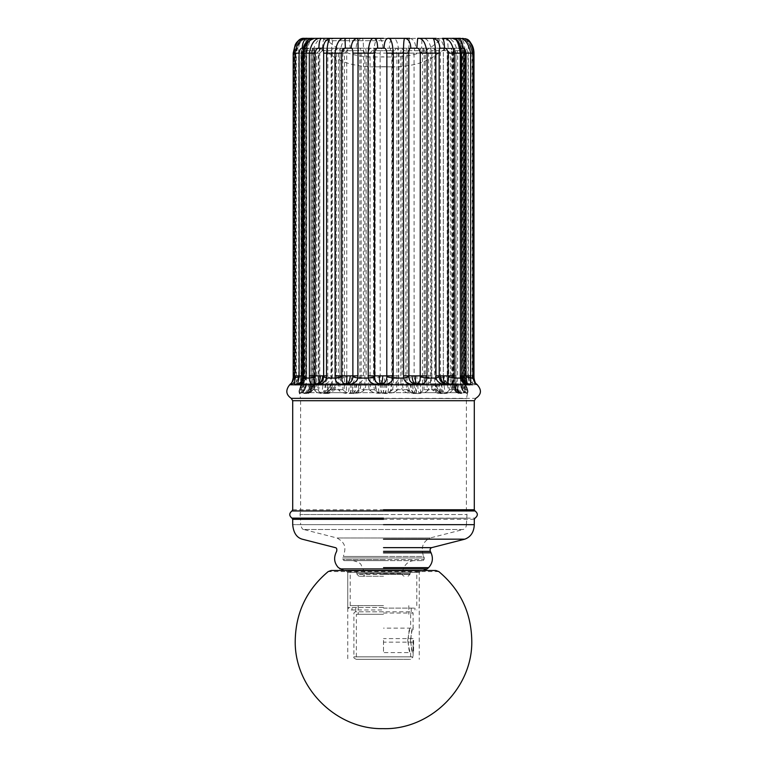 <?xml version="1.0" encoding="UTF-8"?>
<svg xmlns="http://www.w3.org/2000/svg" width="767" height="767" viewBox="0 0 767 767"><rect width="100%" height="100%" fill="white"/><g stroke="black" fill="none" stroke-linecap="round" stroke-linejoin="round"><path stroke-width="0.58" stroke-dasharray="3.83 2.88" d="M418.763 570.495L419.252 570.993L383.5 570.993L416.788 570.993L417.277 570.495L348.237 570.495L418.763 570.495L348.237 570.495L347.748 570.993L347.748 607.502L350.212 609.976L383.5 609.976M349.723 570.495L350.212 570.993L383.5 570.993L347.748 570.993L419.252 570.993L419.252 607.502L416.788 609.976M383.5 605.652L350.212 605.652L383.5 605.652M413.605 640.378L413.605 652.612L413.605 640.378M410.46 640.378C411.38 647.808 412.262 651.883 413.106 652.612C410.259 653.359 410.259 627.396 413.106 628.144C412.262 628.873 411.38 632.948 410.46 640.378M407.728 640.378C408.744 632.948 409.712 628.873 410.642 628.144C407.517 627.396 407.517 653.359 410.642 652.612C409.712 651.883 408.744 647.808 407.728 640.378M383.5 640.378L383.5 652.612L383.5 640.378M413.106 640.378L413.106 651.413L413.106 640.378M413.605 652.612L413.106 652.612L413.106 656.849L353.894 656.849L413.106 656.849L410.642 659.323L356.358 659.323L410.642 659.323M383.5 614.29L356.358 614.29L383.5 614.29M383.5 659.323L356.358 659.323C354.21 658.46 353.395 657.645 353.894 656.849L353.894 613.054L355.131 611.826L411.879 611.826L413.106 613.054L383.5 613.054M383.5 611.826L355.131 611.826M383.5 608.126L414.957 608.126L383.5 608.126M423.183 570.495L343.817 570.495L421.227 570.495L345.773 570.495L421.227 570.495L419.252 572.47L419.252 659.323M345.773 570.495L347.748 572.47L419.252 572.47L347.748 572.47L347.748 659.323M435.857 570.495L331.143 570.495M438.801 571.588L328.19 571.588M369.128 389.694L368.476 383.778L370.077 383.778L370.643 390.94L369.128 389.694L359.8 389.694L358.141 390.959L359.886 383.778L359.886 53.153L358.735 50.689L342.523 50.689L340.049 53.153L340.049 383.778L339.513 390.94L338.362 389.694L338.42 383.778L346.54 383.778L346.243 393.471L342.379 392.656L339.513 390.94M314.47 389.694L315.227 383.778L316.646 383.778L315.093 390.94L314.47 389.694L309.408 389.694L308.296 390.959L311.124 383.778L311.124 53.153L311.881 50.689L314.365 48.216L311.881 50.689L305.582 50.689L303.416 53.153L303.416 383.778L301.076 390.94L302.428 383.778L308.622 383.778C308.392 388.888 306.81 392.119 303.885 393.471L302.236 392.656L299.14 392.656L299.542 393.586L299.581 392.656L308.363 393.413C313.31 390.393 315.381 387.182 314.585 383.778L313.693 383.778L310.923 390.94L313.607 383.778L313.607 53.153C314.249 49.404 315.122 47.755 316.225 48.216L314.278 50.689L313.693 53.153L313.693 383.778M432.204 389.694L430.527 383.778L431.37 383.778L433.719 390.94L432.204 389.694L424.084 389.694L422.838 390.959L422.492 383.778L422.492 53.153L420.095 50.689L403.471 50.689L402.148 53.153L402.148 383.778L403.72 390.94L402.081 389.694L400.825 383.778L406.107 383.778C406.318 388.888 407.756 392.119 410.431 393.471L406.606 392.656L403.72 390.94M306.244 393.548C309.561 392.378 311.354 389.118 311.632 383.778L314.566 383.778C314.259 388.888 312.121 392.119 308.161 393.471L309.705 392.656L312.083 389.694L313.924 383.778L313.924 53.153C314.278 49.759 315.045 48.11 316.225 48.216L307.989 48.216C305.707 48.129 304.259 49.769 303.665 53.153L303.665 383.778L301.968 383.778L299.609 390.94L301.968 383.778L301.968 53.153C302.486 49.759 303.665 48.11 305.534 48.216L304.911 48.216C302.965 48.129 301.728 49.769 301.191 53.153L301.191 383.778L302.428 383.778L302.428 53.153C303.032 49.759 304.461 48.12 306.704 48.216L313.789 48.216C312.485 48.129 311.632 49.769 311.249 53.153L311.249 383.778L315.227 383.778L315.227 53.153C315.812 49.759 317.26 48.11 319.58 48.216L333.29 48.216C332.811 48.129 332.485 49.769 332.303 53.153L332.303 383.778L338.42 383.778L338.42 53.153C338.909 49.759 340.165 48.11 342.178 48.216L360.423 48.216L361.161 53.153L361.161 383.778L368.476 383.778L368.476 53.153C368.793 49.759 369.656 48.11 371.075 48.216L391.074 48.216C392.359 48.12 393.135 49.769 393.413 53.153L393.413 383.778L400.825 383.778L400.825 53.153C400.92 49.759 401.266 48.11 401.85 48.216L420.575 48.216C422.502 48.129 423.691 49.769 424.151 53.153L424.151 383.778L430.527 383.778L430.527 53.153L429.846 48.216L431.773 50.689L431.37 383.778L433.048 383.778C433.326 388.888 435.253 392.119 438.849 393.471L435.944 392.656L433.719 390.94M420.095 50.689L420.575 48.216L444.429 48.216L444.716 50.689L431.773 50.689M344.162 390.949L347.048 392.646L353.645 393.586L360.394 392.656L378.984 392.656L385.954 393.586L393.25 392.656L411.611 392.656L417.89 393.586L424.621 392.656L439.961 392.656L444.601 393.586L449.73 392.656L459.711 392.656L462.002 393.586L464.764 392.656L467.86 392.656L467.458 393.586L467.419 392.656L463.163 392.656L460.756 393.548C457.439 392.378 455.646 389.118 455.368 383.778L452.434 383.778L452.415 50.689L450.45 48.216L452.722 50.689L453.307 53.153L448.705 53.153L448.705 383.778L453.307 383.778L456.077 390.94L454.917 389.694L453.076 383.778L453.076 53.153C452.722 49.759 451.955 48.11 450.775 48.216L444.429 48.216C446.72 48.12 448.139 49.769 448.705 53.153L447.219 53.153L444.716 50.689M448.618 390.959L446.346 392.646L443.441 393.442C442.128 392.052 441.428 388.831 441.322 383.778L448.705 383.778L449.347 389.694L448.618 390.959L447.219 383.778L447.219 53.153M460.756 393.548L457.295 392.656L455.751 390.48L453.393 383.778L453.393 53.153C452.751 49.404 451.878 47.755 450.775 48.216L459.011 48.216L460.018 50.689L452.425 50.689M465.818 53.153L465.818 383.778L463.584 383.778L465.924 390.94L464.572 383.778L464.572 53.153L465.809 53.153L465.809 383.778L468.033 390.959L465.291 383.778L465.291 53.153L465.809 53.153L462.089 48.216C464.035 48.129 465.272 49.769 465.809 53.153C465.895 50.536 464.649 48.896 462.089 48.216L461.466 48.216L464.62 53.153L464.62 383.778L465.061 53.153L463.335 53.153L463.335 383.778L465.032 383.778L467.391 390.94L465.032 383.778L465.032 53.153C464.514 49.759 463.335 48.11 461.466 48.216L459.011 48.216C461.303 48.12 462.741 49.769 463.335 53.153L462.252 53.153L460.018 50.689M461.427 393.442C458.81 392.052 457.41 388.831 457.209 383.778L463.335 383.778L464.591 389.694L464.486 390.959L462.252 383.778L462.252 53.153M306.982 50.689L307.989 48.216L305.534 48.216L302.38 53.153L302.38 383.778L300.06 389.933L302.409 389.694L302.514 390.959L304.748 383.778L304.748 53.153L306.982 50.689L314.575 50.689L316.225 48.216L322.571 48.216L322.284 50.689L335.227 50.689L335.63 53.153L335.63 383.778L333.281 390.94L334.796 389.694L336.473 383.778L333.952 383.778C333.674 388.888 331.747 392.119 328.151 393.471L331.056 392.656L333.281 390.94M465.061 383.778L466.94 389.933L464.591 389.694M461.015 48.216L460.296 48.216L461.418 50.689L463.584 53.153L464.572 53.153C463.977 49.759 462.549 48.11 460.296 48.216L458.465 48.216L460.44 50.689L460.44 383.778C460.833 389.224 463.163 392.493 467.458 393.586L467.4 393.557C463.249 392.407 460.996 389.147 460.641 383.778L461.331 383.778C461.629 388.888 463.632 392.119 467.362 393.471M465.914 389.694L467.592 389.837L465.818 383.778L461.868 383.778C462.137 388.831 464.035 392.052 467.554 393.442L467.496 393.548C463.46 392.378 461.274 389.118 460.929 383.778L460.631 383.778M466.087 383.749C462.405 382.829 460.478 380.202 460.315 375.878L460.305 48.216L453.211 48.216L455.119 50.689L453.211 48.216C454.515 48.129 455.368 49.769 455.751 53.153L455.119 50.689L461.418 50.689M455.751 383.778L450.354 383.778L451.907 390.94L452.53 389.694L451.773 383.778L451.773 53.153C451.188 49.759 449.74 48.11 447.42 48.216L453.211 48.216C454.534 47.822 455.464 49.462 456.001 53.153L456.001 383.778L458.704 390.959L455.876 383.778L455.876 53.153L455.751 383.778L457.602 389.694L459.711 392.656M335.63 53.153L342.849 53.153L342.849 383.778L336.473 383.778L336.473 53.153L337.154 48.216L346.425 48.216C344.498 48.129 343.309 49.769 342.849 53.153L344.508 53.153L346.905 50.689L346.425 48.216L365.15 48.216L363.529 50.689L364.852 53.153L373.587 53.153L373.587 383.778L364.852 383.778L363.28 390.94L364.919 389.694L366.175 383.778L366.175 53.153C366.08 49.759 365.734 48.11 365.15 48.216L375.926 48.216C374.651 48.129 373.865 49.769 373.587 53.153L375.178 53.153L377.105 50.689L375.926 48.216L395.925 48.216L394.861 50.689L396.923 53.153L405.839 53.153L405.839 383.778L396.923 383.778L396.357 390.94L397.872 389.694L398.524 383.778L398.524 53.153C398.207 49.759 397.344 48.11 395.925 48.216L406.577 48.216L405.839 53.153L407.114 53.153L408.265 50.689L406.577 48.216L424.822 48.216L424.477 50.689L426.951 53.153L434.697 53.153L434.697 383.778L426.951 383.778L427.487 390.94L428.638 389.694L428.58 53.153C428.082 49.759 426.835 48.12 424.822 48.216L433.71 48.216C434.189 48.129 434.515 49.769 434.697 53.153L435.445 53.153L435.666 50.689L433.71 48.216L447.42 48.216L447.842 50.689L450.354 53.153L450.354 383.778L444.026 383.778C444.16 388.888 445.071 392.119 446.749 393.471M442.425 393.442C438.753 392.052 436.778 388.831 436.5 383.778L434.697 383.778L436.423 389.694L437.928 390.959L436.797 389.291L435.445 383.778L435.445 53.153M437.094 389.818L439.951 392.656M407.114 383.778L405.839 383.778L407.2 389.694L408.859 390.959L407.114 383.778L407.114 53.153M382.781 393.442C381.113 392.052 380.211 388.831 380.087 383.778L373.587 383.778L374.363 389.694L375.935 390.959L375.178 383.778L375.178 53.153M407.2 389.694L397.872 389.694M393.25 392.656L396.357 390.94M408.859 390.959L411.611 392.656M375.935 390.959L378.984 392.656M374.363 389.694L364.919 389.694M360.394 392.656L363.28 390.94M353.031 383.778L342.849 383.778L342.916 389.694L344.162 390.959L344.508 383.778L344.508 53.153M424.621 392.656L427.487 390.94M313.924 53.153L318.295 53.153L318.295 383.778L317.653 389.694L318.382 390.959L319.781 383.778L319.781 53.153L318.295 53.153C318.871 49.769 320.29 48.129 322.571 48.216L337.154 48.216L335.227 50.689M319.781 53.153L322.284 50.689M449.73 392.656L451.907 390.94M318.382 390.959L320.654 392.656L323.559 393.442L328.151 393.471M309.408 389.694L311.249 383.778L303.665 383.778L302.409 389.694M464.764 392.656L465.924 390.94M468.033 390.959L467.86 392.656M302.514 390.959L303.837 392.656M299.581 392.656L299.609 390.94M304.748 53.153L301.968 53.153C301.968 50.584 303.166 48.944 305.534 48.216L301.191 53.153L301.709 53.153L301.709 383.778L306.071 383.778C305.726 389.118 303.54 392.378 299.504 393.548L299.446 393.442C302.965 392.052 304.863 388.831 305.132 383.778M301.086 389.694L299.513 389.694L298.967 390.959L301.709 383.778L301.191 383.778L299.408 389.837L301.182 383.778L301.709 383.778M467.419 392.656L467.391 390.94M464.486 390.959L463.163 392.656M298.967 390.959L299.14 392.656M302.236 392.656L301.076 390.94M303.416 53.153L301.191 53.153C301.105 50.536 302.351 48.896 304.911 48.216L306.704 48.216L305.582 50.689M342.523 50.689L342.178 48.216L333.29 48.216L331.334 50.689L319.158 50.689L319.58 48.216L313.789 48.216C312.466 47.822 311.536 49.462 310.999 53.153L310.999 383.778L307.289 392.656L306.119 393.442L303.885 393.471M329.906 389.818L329.072 390.959L330.203 389.291L331.555 383.778L332.303 383.778L330.577 389.694L327.039 392.646L322.399 393.586L317.27 392.656L307.289 392.656M317.27 392.656L315.093 390.94M319.158 50.689L316.646 53.153L316.646 383.778L322.974 383.778C322.84 388.888 321.929 392.119 320.251 393.471M340.049 53.153L331.555 53.153L331.334 50.689M422.838 390.949L419.952 392.646L416.328 393.442L410.431 393.471M402.148 53.153L391.822 53.153L389.895 50.689L391.074 48.216L401.85 48.216L403.471 50.689M416.328 393.442L416.644 383.778L424.151 383.778L424.084 389.694M389.895 50.689L372.139 50.689L371.075 48.216L360.423 48.216L358.735 50.689M349.263 383.778L361.161 383.778L359.8 389.694M392.637 389.694L391.065 390.959L391.822 383.778L393.413 383.778L392.637 389.694L402.081 389.694M406.606 392.656L388.016 392.656L381.046 393.586L373.75 392.656L355.389 392.656L351.995 393.442L346.243 393.471M391.065 390.959L388.016 392.656M358.141 390.959L355.389 392.656M373.75 392.656L370.643 390.94M372.139 50.689L370.077 53.153L370.077 383.778L375.734 383.778C375.84 388.888 376.568 392.119 377.91 393.471M306.071 383.778L306.541 383.778C306.167 389.224 303.837 392.493 299.542 393.586L299.6 393.557C303.751 392.407 306.004 389.147 306.359 383.778L302.38 383.778M312.428 50.689L312.428 383.778C312.111 388.831 310.012 392.052 306.119 393.442L305.544 393.548C309.695 392.378 311.948 389.118 312.303 383.778M443.441 393.442L438.849 393.471M458.839 393.471L458.637 393.413C452.108 390.221 453.259 387.575 452.415 383.778C452.741 388.888 454.879 392.119 458.839 393.471M455.876 383.778L454.591 383.778C454.889 388.831 456.988 392.052 460.881 393.442L461.456 393.548C457.305 392.378 455.052 389.118 454.697 383.778L455.406 383.778C455.761 389.224 457.966 392.493 462.002 393.586M383.5 48.216L314.825 48.216L383.5 48.216M383.5 66.7L385.437 66.7L383.5 66.7M387.834 38.35L392.675 38.35C390.643 38.935 389.521 42.223 389.32 48.216L382.992 48.216C381.477 47.976 380.528 49.615 380.135 53.153L380.211 376.856C380.317 380.499 381.698 382.752 384.344 383.615L386.146 383.749L386.069 384.909L383.308 384.833C377.767 383.97 374.603 381.717 373.826 378.073L380.211 376.856M417.67 38.35L432.463 38.35L421.994 38.35L421.629 48.216L415.839 48.216C414.822 47.976 414.228 49.615 414.055 53.153L414.122 376.856C414.477 380.499 416.136 382.752 419.089 383.615L420.661 383.749L421.812 384.909L419.242 384.833C413.461 383.979 410.086 381.717 409.118 378.073L414.122 376.856M442.31 38.35L374.325 38.35M304.662 38.35L305.084 38.35C300.741 38.935 298.353 42.223 297.932 48.216L297.759 48.216C296.752 47.976 296.004 49.625 295.516 53.153L295.525 376.856C294.844 380.499 293.847 382.752 292.534 383.615L292.639 383.615C294.087 382.762 295.161 380.509 295.841 376.856L295.832 53.153C296.321 49.606 297.021 47.966 297.932 48.216L297.759 48.216C298.19 42.271 300.501 38.973 304.662 38.35L305.084 38.35C299.763 37.583 296.081 42.521 294.029 53.153L293.914 53.153C294.806 46.365 294.077 46.94 298.708 41.006C301.68 38.906 303.799 38.014 305.084 38.35L307.538 38.35M312.322 38.35L314.566 38.35C309.772 38.935 307.145 42.223 306.675 48.216L304.087 48.216C302.591 47.976 301.536 49.615 300.923 53.153L300.961 376.856L299.782 383.615L300.702 383.749L296.714 384.833C296.196 383.97 296.081 381.717 296.388 378.073L300.961 376.856M460.315 48.216C459.462 45.713 461.849 41.571 452.415 38.35L445.445 38.35C447.065 38.935 447.966 42.223 448.12 48.216L443.767 48.216L443.326 53.153L443.326 375.878L444.965 381.17L447.219 383.164L451.725 384.909L449.73 384.833C444.592 383.97 441.514 381.717 440.498 378.073L443.374 376.856L443.326 375.878L440.383 375.878L440.383 53.153C439.414 42.54 438.015 37.602 436.183 38.35L445.445 38.35C451.533 37.583 455.617 42.521 457.688 53.153L451.811 53.153C451.149 49.606 449.922 47.966 448.12 48.216M462.453 38.35L459.462 38.35C462.693 38.935 464.466 42.223 464.783 48.216L462.52 48.216L463.498 53.153L463.517 376.856C464.179 380.499 465.627 382.752 467.86 383.615L470.133 384.833C466.422 383.979 464.112 381.717 463.21 378.073L463.517 376.856L464.15 377.316L464.093 53.153C463.268 46.864 464.562 46.509 459.069 39.961L454.572 38.35C463.997 41.571 461.619 45.713 462.472 48.216L462.52 48.216C462.022 42.271 459.414 38.973 454.678 38.35L459.462 38.35C465.636 37.583 469.845 42.521 472.079 53.153L467.918 53.153C467.295 49.606 466.25 47.966 464.783 48.216M382.992 48.216C382.743 42.271 381.477 38.973 379.166 38.35L361.966 38.35C362.992 37.583 363.51 42.521 363.529 53.153L363.385 378.073L373.826 378.073L373.673 53.153C374.392 42.54 376.223 37.602 379.166 38.35L392.675 38.35C395.983 37.583 398.073 42.521 398.945 53.153L398.792 378.073L409.118 378.073L408.964 53.153C408.83 42.549 409.06 37.612 409.664 38.35L421.994 38.35C427.075 37.583 430.421 42.521 432.013 53.153L425.311 53.153C424.707 49.606 423.48 47.966 421.629 48.216M345.006 38.35L334.537 38.35C333.118 37.583 331.986 42.521 331.152 53.153L331.028 378.073L340.021 378.073L339.886 53.153C341.344 42.549 344.498 37.612 349.33 38.35L361.966 38.35C358.429 38.935 356.482 42.223 356.137 48.216L350.212 48.216C348.439 47.976 347.278 49.615 346.722 53.153L346.789 376.856C346.636 380.499 347.528 382.752 349.474 383.615L351.228 383.749L349.934 384.909L347.413 384.833C342.945 383.979 340.481 381.717 340.021 378.073L346.789 376.856M321.555 38.35L314.566 38.35C310.894 37.602 308.296 42.54 306.752 53.153L306.666 378.073L312.821 378.073L312.725 53.153C314.71 42.549 318.698 37.612 324.69 38.35L334.537 38.35C330.031 38.935 327.557 42.223 327.116 48.216L322.504 48.216C320.74 47.976 319.542 49.615 318.909 53.153L318.967 376.856C318.554 380.499 318.823 382.752 319.781 383.615L321.229 383.749L318.919 384.909L317.001 384.833C314.297 383.97 312.898 381.717 312.821 378.073L318.967 376.856M383.519 570.59L353.165 570.495L383.519 570.725M383.519 576.228L358.937 576.228L383.519 576.228M383.519 574.32L357.01 574.32L358.937 576.228M383.529 574.32L409.971 574.32L383.529 574.32M295.841 376.856L294.001 378.073L296.388 378.073L296.35 53.153L294.029 53.153L294.001 378.073L293.914 53.153M294.001 378.073C293.291 381.726 291.901 383.979 289.84 384.833L292.534 383.615M293.215 378.073L295.525 376.856M293.234 375.878L298.325 375.878C298.027 380.403 296.177 383.03 292.783 383.749L292.793 383.759C296.263 383.011 298.162 380.384 298.488 375.878L293.914 375.878M300.923 53.153L296.35 53.153C298.555 42.549 302.773 37.612 309.005 38.35C306.043 38.973 304.403 42.271 304.087 48.216M305.477 377.22L305.899 376.856L306.666 378.073C305.726 381.726 303.262 383.979 299.274 384.833L297.721 384.909M319.34 384.909L322.677 383.615C325.553 382.762 327.26 380.509 327.777 376.856L331.028 378.073C330.002 381.726 326.838 383.979 321.536 384.833L318.919 384.909M350.49 384.909L351.468 383.759L353.194 383.615C356.176 382.762 357.825 380.509 358.141 376.856L363.385 378.073C362.417 381.726 359.033 383.979 353.223 384.833L349.934 384.909M386.664 384.909L386.405 383.759L388.332 383.615C390.969 382.762 392.311 380.509 392.359 376.856L398.792 378.073C398.063 381.726 394.976 383.979 389.521 384.833L386.069 384.909M443.326 52.309L443.326 375.878L443.326 52.29L443.326 53.153L432.013 53.153L431.879 378.073C431.476 381.726 429.156 383.989 424.908 384.833L421.812 384.909M452.127 384.909L449.692 383.759L451.169 383.615C452.012 382.762 452.214 380.509 451.753 376.856L457.602 378.073L463.21 378.073L463.134 53.153L457.688 53.153L457.602 378.073C457.592 381.726 456.394 383.979 453.987 384.833L451.725 384.909M473.297 53.153L472.204 53.153C470.037 45.301 468.81 42.147 468.522 43.7C470.142 43.796 471.504 46.94 472.606 53.153L472.606 375.878L473.968 375.878L473.968 53.153L472.079 53.153L472.338 384.833L471.245 384.909M318.909 53.153L305.928 53.153L306.675 48.216L306.675 375.878M297.97 384.909L301.412 383.615C303.742 382.752 305.247 380.499 305.899 376.856L305.928 53.153L306.752 53.153M296.35 375.878L305.103 375.878C304.844 380.384 303.377 383.001 300.702 383.749L299.274 384.833L317.001 384.833L319.781 383.615M300.808 383.759C304.346 383.03 306.282 380.403 306.589 375.878L305.103 375.878M324.69 38.35C323.377 38.973 322.648 42.271 322.504 48.216M346.722 53.153L327.835 53.153C327.854 49.606 327.614 47.966 327.116 48.216M327.777 376.856L327.835 53.153M312.725 375.878L323.808 375.878C323.664 380.384 322.802 383.001 321.229 383.749L321.411 383.759C324.47 383.03 326.128 380.403 326.406 375.878L331.152 375.878M349.33 38.35L350.212 48.216M380.135 53.153L358.208 53.153C357.978 49.606 357.288 47.966 356.137 48.216M358.141 376.856L358.208 53.153M339.886 375.878L351.612 375.878L351.468 383.759C353.577 383.03 354.718 380.403 354.91 375.878L363.529 375.878M414.055 53.153L392.445 53.153C391.985 49.606 390.949 47.966 389.32 48.216M392.359 376.856L392.445 53.153M373.673 375.878L384.267 375.878C384.372 380.384 384.996 383.001 386.146 383.749L386.405 383.759C387.239 383.03 387.69 380.403 387.766 375.878L398.945 375.878M409.664 38.35C413.394 38.973 415.446 42.271 415.839 48.216M440.383 375.878L440.498 378.073L431.879 378.073L425.234 376.856L425.311 53.153M422.349 384.909L420.901 383.759L422.742 383.615C424.621 382.762 425.445 380.509 425.234 376.856M408.964 375.878L416.797 375.878C417.008 380.403 418.293 383.03 420.661 383.749L419.971 375.878L432.013 375.878M436.183 38.35C440.757 38.973 443.288 42.271 443.767 48.216M451.753 376.856L451.811 53.153M443.403 377.057L443.326 375.878L444.266 375.878C444.572 380.384 446.317 383.001 449.52 383.749L449.692 383.759C447.813 383.03 446.797 380.403 446.624 375.878L457.688 375.878M463.134 53.153L463.134 53.153C461.504 42.559 458.685 37.631 454.678 38.35M477.045 384.622L474.84 383.778L477.026 384.622C476.134 384.612 475.118 382.426 473.987 378.073L467.88 376.856L467.918 53.153M471.456 384.909L468.416 383.759L469.289 383.615L467.88 376.856M463.498 375.878L462.482 375.878C462.798 380.403 464.744 383.03 468.321 383.749L468.416 383.759C465.531 383.011 463.949 380.384 463.671 375.878L472.079 375.878M465.933 39.012L465.416 38.82M468.225 383.74L468.321 383.749C464.505 382.714 462.559 380.087 462.472 375.878L463.671 375.878M311.153 38.455L304.48 48.216L303.502 53.153L303.483 376.856C302.821 380.499 301.373 382.752 299.14 383.615L298.555 383.768M302.869 377.249L303.483 376.856M303.866 375.878L304.518 375.878C304.183 380.384 302.236 383.001 298.679 383.749L298.584 383.759C301.489 383.03 303.07 380.403 303.329 375.878L302.907 375.878M456.701 39.922L458.014 41.245L460.325 48.216L461.072 53.153L460.248 53.153M461.504 377.163L461.072 53.153M465.962 383.711L465.588 383.615C463.258 382.752 461.753 380.499 461.101 376.856M466.192 383.759C462.674 383.011 460.737 380.384 460.411 375.878L460.248 375.878M464.179 382.618L465.78 383.644M473.325 378.073L472.194 377.23L472.204 53.153C470.037 45.301 468.81 42.147 468.522 43.7C470.142 43.796 471.504 46.94 472.606 53.153L473.968 53.153M473.968 375.878L473.987 378.073L472.597 377.23L474.84 383.778L472.194 377.23M466 39.098C467.208 39.644 467.985 41.14 468.33 43.594L468.33 375.878C467.745 380.355 473.277 384.785 474.658 383.778L474.658 383.778C471.024 383.299 469.04 380.672 468.675 375.878L472.606 375.878L472.597 377.23M474.658 383.778C470.948 383.27 468.905 380.643 468.512 375.878L473.297 375.878M350.212 605.652L350.212 570.993L416.788 570.993L355.073 570.581M383.5 514.542L300.022 514.542L466.978 514.542L300.022 514.542L300.597 510.841L466.403 510.841L300.597 510.841L300.597 398.581L466.403 398.581L300.597 398.581L299.466 393.49M310.261 383.778C309.954 389.147 308.027 392.407 304.461 393.557M314.202 383.778C313.847 389.147 311.613 392.407 307.509 393.557M326.982 393.557C330.424 392.407 332.293 389.147 332.59 383.778L328.123 383.778C327.96 389.118 326.828 392.378 324.748 393.548M355.073 393.557C357.317 392.407 358.544 389.147 358.735 383.778L353.05 383.778L352.197 393.548M382.628 383.778C382.723 389.118 383.318 392.378 384.42 393.548M380.087 383.778L388.61 383.778C388.581 389.147 388.198 392.407 387.479 393.557M407.104 383.778L412.291 383.778C412.541 389.118 413.931 392.378 416.491 393.548M420.757 393.471L420.46 383.778L417.756 383.778C417.852 389.147 418.36 392.407 419.29 393.557M441.687 383.778C441.888 389.147 443.211 392.407 445.646 393.557M452.798 383.778C453.153 389.147 455.387 392.407 459.491 393.557M441.13 393.586C438.245 392.493 436.672 389.224 436.413 383.778L438.877 383.778C439.04 389.118 440.172 392.378 442.252 393.548M436.413 383.778L434.429 383.778C434.707 389.147 436.576 392.407 440.018 393.557M413.355 393.586C411.908 392.493 411.122 389.224 410.987 383.778L413.95 383.778L414.803 393.548M410.987 383.778L408.293 383.778C408.456 389.147 409.683 392.407 411.927 393.557M384.372 383.778C384.277 389.118 383.682 392.378 382.58 393.548M391.822 53.153L391.822 383.778L378.39 383.778C378.419 389.147 378.802 392.407 379.521 393.557M346.55 383.778L349.244 383.778C349.148 389.147 348.64 392.407 347.71 393.557M331.555 53.153L331.555 383.778L329.388 383.778C329.062 389.118 327.087 392.378 323.453 393.548M325.313 383.778C325.112 389.147 323.789 392.407 321.354 393.557M456.739 383.778C457.046 389.147 458.973 392.407 462.539 393.557M383.5 560.629L422.876 560.629L344.124 560.629L383.5 560.629L353.165 560.629L358.601 562.288L360.797 564.109L364.9 573.428C365.255 574.33 364.603 575.269 362.944 576.228M422.876 560.629L424.046 559.594L342.954 559.594L424.046 559.594L424.314 557.945L342.686 557.945L342.954 559.594L344.124 560.629M474.294 524.666L466.403 524.666C466.288 527.14 465.243 528.751 463.249 529.498L303.751 529.498L463.249 529.498L430.066 537.983L336.934 537.983L430.066 537.983C422.761 541.646 420.604 547.811 423.605 556.458L343.395 556.458L342.686 557.945M413.835 560.629C407.526 561.185 403.615 565.442 402.1 573.428L364.9 573.428M354.383 570.725L413.835 570.495M409.99 574.32L410.134 573.735L356.866 573.735L410.134 573.735L410.134 570.993M357.01 574.32L356.866 573.735L383.5 573.735M383.5 570.495L411.706 570.495M356.866 573.735L356.473 570.495M436.423 389.694L428.638 389.694M347.048 392.656L331.056 392.656M342.916 389.694L334.796 389.694M457.592 389.694L452.53 389.694M317.653 389.694L312.092 389.694M449.347 389.694L454.908 389.694M446.346 392.656L457.295 392.656M419.952 392.656L435.944 392.656M327.039 392.656L342.379 392.656M330.577 389.694L338.362 389.694M383.5 607.502L347.748 607.502L383.5 607.502M422.492 53.153L431.37 53.153M453.076 383.778L453.076 53.153M465.032 53.153L465.032 53.153C465.032 50.584 463.834 48.944 461.466 48.216M463.671 50.689L463.134 50.689L463.671 50.689M465.809 383.778L465.291 383.778M463.584 53.153L463.584 383.778L458.378 383.778C458.608 388.888 460.19 392.119 463.115 393.471M455.751 53.153L450.354 53.153M435.666 50.689L447.842 50.689M426.951 53.153L426.951 383.778L420.46 383.778M408.265 50.689L424.477 50.689M396.923 53.153L396.923 383.778L391.266 383.778C391.16 388.888 390.432 392.119 389.09 393.471M377.105 50.689L394.861 50.689M364.852 53.153L364.852 383.778L360.893 383.778C360.682 388.888 359.244 392.119 356.569 393.471M346.905 50.689L363.529 50.689M313.924 383.778L328.103 383.778M309.705 392.656L320.654 392.656M301.968 53.153L301.939 383.778M311.249 53.153L316.646 53.153M370.077 53.153L359.886 53.153M358.726 383.778L360.883 383.778M350.356 383.778L350.672 393.442M332.59 383.778L333.952 383.778M325.678 383.778C325.572 388.831 324.872 392.052 323.559 393.442M309.791 383.778C309.59 388.831 308.19 392.052 305.573 393.442M305.669 383.778C305.371 388.888 303.368 392.119 299.638 393.471M308.535 48.216L306.56 50.689L306.369 383.778M304.998 393.586C309.034 392.493 311.239 389.224 311.594 383.778L308.631 383.778M329.379 383.778L322.974 383.778M330.5 383.778C330.222 388.831 328.247 392.052 324.575 393.442M356.665 383.778C356.444 388.831 354.891 392.052 351.995 393.442M378.371 383.778L375.734 383.778M386.913 383.778C386.789 388.831 385.887 392.052 384.219 393.442M383.5 53.115L438.561 53.115L383.5 53.115M383.5 40.68L327.423 40.68L383.5 40.68M383.519 573.428L402.1 573.428C401.745 574.33 402.397 575.269 404.056 576.228M293.234 53.153L295.516 53.153M294.029 53.153L295.832 53.153M299.782 383.615L296.714 384.833L290.405 384.449C291.796 382.704 292.706 384.162 293.895 377.815L293.895 377.815M289.84 384.833L292.639 383.615M291.22 398.341L475.78 398.341M349.474 383.615L347.413 384.833L321.536 384.833L322.677 383.615M384.344 383.615L383.308 384.833L353.223 384.833L353.194 383.615M419.089 383.615L419.242 384.833L389.521 384.833L388.332 383.615M448.417 383.615L449.73 384.833L424.908 384.833L422.742 383.615M468.436 383.759L470.133 384.833L453.987 384.833L451.169 383.615M476.969 384.516L472.338 384.833L469.289 383.615M306.685 375.878C306.522 380.202 304.595 382.829 300.913 383.749L301.412 383.615M323.808 375.878L326.406 375.878M351.612 375.878L354.91 375.878M384.267 375.878L387.766 375.878M416.797 375.878L419.971 375.878M444.266 375.878L446.624 375.878M303.396 48.216L304.528 48.216L304.518 375.878L303.329 375.878M299.14 383.615L298.584 383.759M298.516 383.778L298.708 383.749C302.39 382.886 304.336 380.269 304.528 375.878L304.518 375.878M461.897 375.878L461.072 375.878M474.294 400.729L292.706 400.729M292.706 509.767L474.294 509.767M475.041 510.956L291.959 510.956M291.959 518.128L475.041 518.128M474.294 519.317L292.706 519.317M467.534 393.49L466.403 398.581L466.403 510.841L466.978 514.542L466.403 524.666L292.706 524.666L383.5 524.666L300.597 524.666L300.597 518.243L466.403 518.243L300.597 518.243L300.022 514.542M383.5 568.903L427.181 568.903M428.609 567.638L383.5 567.638M313.214 383.778C312.869 389.224 310.76 392.493 306.877 393.586M330.587 383.778C330.328 389.224 328.755 392.493 325.87 393.586M356.013 383.778C355.878 389.224 355.092 392.493 353.645 393.586M385.619 383.778L385.954 393.586M388.629 383.778L391.266 383.778M410.335 383.778C410.556 388.831 412.109 392.052 415.005 393.442M412.31 383.778L414.909 383.778C415.072 389.224 416.069 392.493 417.89 393.586M414.909 383.778L417.737 383.778M436.5 383.778L437.612 383.778C437.938 389.118 439.913 392.378 443.547 393.548M437.621 383.778L439.414 383.778C439.692 389.224 441.418 392.493 444.601 393.586M439.414 383.778L444.016 383.778M461.868 383.778L460.929 383.778M461.331 383.778L464.62 383.778M457.209 383.778L458.369 383.778M453.786 383.778C454.131 389.224 456.24 392.493 460.123 393.586M452.434 383.778L453.307 383.778L452.434 383.778M441.332 383.778L438.897 383.778M434.419 383.778L433.039 383.778M416.644 383.778L413.969 383.778M408.274 383.778L406.107 383.778M381.381 383.778L381.046 393.586M354.68 383.778C354.459 389.118 353.069 392.378 350.509 393.548M352.091 383.778C351.928 389.224 350.931 392.493 349.11 393.586M327.586 383.778C327.308 389.224 325.582 392.493 322.399 393.586M461.044 393.481C457.515 392.848 455.358 389.617 454.572 383.778L454.687 383.778M383.5 559.594L342.954 559.594M383.5 557.945L342.686 557.945L424.314 557.945L423.605 556.458L343.395 556.458L383.5 556.458M383.5 537.983L336.934 537.983C347.739 543.841 344.91 550.284 343.395 556.458M383.5 529.498L303.751 529.498L336.934 537.983M464.831 539.172L383.5 539.172M431.648 547.648L383.5 547.648M430.354 551.348L383.5 551.348M431.073 552.825L383.5 552.825M416.788 605.652L416.788 570.993M413.605 628.144L413.106 628.144L413.106 613.054M410.642 614.29L410.642 628.144L383.5 628.144M410.642 656.849L410.642 652.612L383.5 652.612M413.605 651.413L413.106 651.413M413.605 629.343L413.106 629.343M413.106 642.152L383.5 642.152M413.106 638.595L383.5 638.595M356.358 656.849L356.358 614.29M408.792 605.652L408.792 614.29M358.208 605.652L358.208 614.29M411.256 611.826L411.256 608.126M355.744 611.826L355.744 608.126M414.957 609.976L414.957 608.126M352.043 609.976L352.043 608.126M301.182 53.153L301.182 383.778M314.585 50.689L314.585 383.778M330.213 389.3L328.391 391.669M314.825 48.216C319.877 48.321 324.422 49.951 328.439 53.115L333.031 56.451C339.196 60.315 345.85 63.028 352.983 64.591C361.027 66.259 367.901 67.007 373.606 66.825L393.394 66.825C399.099 67.007 405.973 66.259 414.007 64.591C421.083 63.038 427.67 60.363 433.796 56.566L438.561 53.115C442.578 49.951 447.113 48.321 452.175 48.216M373.606 66.825L393.394 66.825M446.241 38.35L439.577 40.68L432.502 46.183C427.046 50.076 421.035 52.818 414.468 54.419C406.337 56.307 399.3 57.151 393.375 56.969L373.625 56.969C367.709 57.151 360.672 56.307 352.532 54.419C345.975 52.827 339.963 50.076 334.508 46.183L327.413 40.68L320.759 38.35M383.5 56.825L381.793 56.825L383.5 56.825M373.625 56.969L393.375 56.969M409.971 574.32L408.054 576.228M290.405 384.449L296.781 381.496C298.44 378.304 299.072 376.434 298.67 375.878L298.67 48.216C299.542 45.675 297.117 41.591 306.56 38.35M314.566 38.35L309.983 40.172C307.116 42.684 305.63 47.008 305.525 53.153M301.019 383.711C301.402 383.404 304.077 383.356 305.496 377.22L305.534 53.153M444.965 381.17L446.864 382.963M443.326 375.878L443.374 376.818M444.601 380.624L447.219 383.155M468.292 383.749L468.436 383.768C465.684 382.004 464.246 379.857 464.14 377.316M304.528 48.216C305.381 45.713 303.003 41.571 312.428 38.35M323.664 376.309L323.674 52.309M321.862 381.4L319.762 383.174M476.365 384.19L474.811 383.778M462.482 375.878L462.482 48.216M381.803 66.7L385.437 66.7M312.428 383.778C311.642 389.617 309.485 392.848 305.956 393.481M306.56 383.778L304.432 390.518C301.613 393.087 299.993 394.113 299.561 393.586M438.599 391.678L436.787 389.291M460.44 383.778L462.568 390.518C465.387 393.087 467.007 394.113 467.439 393.586M303.751 529.498C302.668 529.719 301.613 528.108 300.597 524.666M454.572 383.778L454.572 50.689"/><path stroke-width="1.15" d="M328.19 571.588L331.143 570.495L435.857 570.495L438.801 571.588M462.089 48.216L460.296 48.216M383.5 38.35L374.325 38.35L383.5 38.35M383.5 398.341L291.22 398.341C285.947 394.689 285.42 390.192 289.638 384.842L289.648 384.833C291.364 383.97 292.553 381.717 293.215 378.073L293.234 53.153C295.295 42.559 299.101 37.631 304.662 38.35L321.555 38.35C315.467 37.583 311.383 42.521 309.312 53.153L309.398 378.073C309.408 381.726 310.606 383.979 313.013 384.833L317.27 384.833C322.399 383.97 325.476 381.717 326.502 378.073L326.617 53.153C327.586 42.549 328.985 37.612 330.817 38.35L345.006 38.35C339.925 37.583 336.579 42.521 334.987 53.153L335.121 378.073C335.534 381.726 337.863 383.979 342.092 384.833L347.758 384.833C353.539 383.979 356.914 381.717 357.882 378.073L358.036 53.153C358.17 42.549 357.94 37.612 357.336 38.35L374.325 38.35C371.017 37.583 368.927 42.521 368.055 53.153L368.208 378.073C368.937 381.726 372.024 383.979 377.479 384.833L383.692 384.833C389.224 383.97 392.378 381.717 393.174 378.073L393.327 53.153C392.608 42.54 390.777 37.602 387.834 38.35L405.034 38.35C404.008 37.583 403.49 42.521 403.471 53.153L403.615 378.073C404.564 381.726 407.948 383.979 413.777 384.833L419.587 384.833C424.046 383.97 426.51 381.717 426.979 378.073L420.211 376.856C420.364 380.499 419.463 382.752 417.526 383.615L415.772 383.749L417.066 384.909M447.66 384.909L444.323 383.615C441.447 382.762 439.74 380.509 439.223 376.856L435.972 378.073L426.979 378.073L427.114 53.153C425.656 42.549 422.502 37.612 417.67 38.35L432.463 38.35C433.882 37.583 435.014 42.521 435.848 53.153L435.972 378.073C436.989 381.726 440.153 383.979 445.464 384.833L449.999 384.833C452.703 383.97 454.102 381.717 454.179 378.073L448.033 376.856C448.446 380.499 448.177 382.752 447.219 383.615L445.771 383.749L448.081 384.909M314.873 384.909L317.308 383.759L315.831 383.615C314.988 382.762 314.786 380.509 315.247 376.856L309.398 378.073L303.79 378.073L303.866 53.153C305.496 42.559 308.315 37.631 312.322 38.35L307.538 38.35C301.335 37.602 297.126 42.54 294.921 53.153L294.662 384.833L296.867 384.833C300.578 383.979 302.888 381.717 303.79 378.073L303.483 376.856M323.233 48.216C323.712 42.271 326.243 38.973 330.817 38.35L321.555 38.35C319.935 38.935 319.034 42.223 318.88 48.216L323.233 48.216L323.674 53.153L323.674 375.878L322.523 380.403L320.635 382.618L315.275 384.909M351.161 48.216C351.554 42.271 353.606 38.973 357.336 38.35L345.006 38.35L345.371 48.216L351.161 48.216C352.178 47.976 352.772 49.615 352.945 53.153L352.878 376.856C352.523 380.499 350.864 382.752 347.911 383.615L346.339 383.749L345.188 384.909M461.101 376.856L460.334 378.073L454.179 378.073L454.275 53.153C452.29 42.549 448.302 37.612 442.31 38.35L452.434 38.35C456.087 37.583 458.685 42.521 460.248 53.153L460.334 378.073C461.274 381.726 463.738 383.979 467.726 384.833L470.286 384.833C470.813 383.97 470.928 381.717 470.612 378.073L466.039 376.856L467.218 383.615L466.298 383.749L469.279 384.909M459.462 38.35L457.995 38.35C460.957 38.973 462.597 42.271 462.913 48.216C464.418 47.976 465.473 49.625 466.077 53.153L473.297 53.153C473.134 40.258 462.779 37.746 465.809 38.964C469.385 39.107 472.098 43.844 473.968 53.153C472.098 43.844 469.385 39.107 465.809 38.964C462.779 37.746 473.134 40.258 473.297 53.153L473.325 378.073L470.612 378.073L470.65 53.153C468.484 42.559 464.256 37.631 457.995 38.35L452.434 38.35L456.701 39.922M454.678 38.35L452.434 38.35C454.994 38.484 457.084 39.74 458.704 42.118L460.775 47.142L461.475 53.153M436.183 38.35L432.463 38.35C436.969 38.935 439.443 42.223 439.884 48.216L444.496 48.216C446.26 47.976 447.458 49.615 448.091 53.153L448.033 376.856M409.664 38.35L405.034 38.35C408.571 38.935 410.518 42.223 410.863 48.216L416.788 48.216C418.561 47.976 419.722 49.615 420.278 53.153L420.211 376.856M349.33 38.35L345.006 38.35M324.69 38.35L321.555 38.35M295.544 384.909L298.584 383.759L297.711 383.615L299.12 376.856L293.215 378.073L293.234 375.878M295.755 384.909L298.564 383.768C301.326 382.004 302.754 379.857 302.86 377.316L302.907 53.153C303.732 46.864 302.438 46.509 307.931 39.961L311.153 38.455M307.538 38.35C304.307 38.935 302.534 42.223 302.217 48.216L303.396 48.216M304.662 38.35C300.156 38.906 297.011 41.044 295.218 44.754L293.186 53.153L299.082 53.153C299.696 49.615 300.741 47.966 302.217 48.216M299.12 376.856L299.082 53.153M323.674 52.798L323.626 376.856L326.502 378.073L335.121 378.073L341.766 376.856L341.689 53.153C342.293 49.606 343.52 47.966 345.371 48.216M303.502 53.153L315.189 53.153C315.851 49.606 317.078 47.966 318.88 48.216M315.247 376.856L315.189 53.153M323.54 377.469L323.674 375.878L322.734 375.878C322.447 380.403 320.702 383.03 317.48 383.749L317.308 383.759C319.177 383.011 320.194 380.384 320.376 375.878L309.312 375.878M344.651 384.909L346.099 383.759L344.258 383.615C342.398 382.762 341.564 380.509 341.766 376.856M380.336 384.909L380.595 383.759L378.668 383.615C376.031 382.762 374.689 380.509 374.641 376.856L368.208 378.073L357.882 378.073L352.878 376.856M358.036 375.878L350.203 375.878C349.992 380.403 348.707 383.03 346.339 383.749L347.029 375.878L334.987 375.878M387.834 38.35C385.523 38.973 384.257 42.271 384.008 48.216C385.523 47.966 386.472 49.615 386.865 53.153L386.789 376.856C386.683 380.499 385.302 382.752 382.656 383.615L380.854 383.749L380.931 384.909M374.325 38.35C376.357 38.935 377.479 42.223 377.68 48.216L384.008 48.216M352.945 53.153L374.555 53.153C375.015 49.606 376.051 47.966 377.68 48.216M374.641 376.856L374.555 53.153M416.51 384.909L415.532 383.759L413.806 383.615C410.824 382.762 409.175 380.509 408.859 376.856L403.615 378.073L393.174 378.073L386.789 376.856M393.327 375.878L382.733 375.878C382.637 380.403 382.004 383.03 380.854 383.749L380.595 383.759C379.77 383.011 379.31 380.384 379.234 375.878L368.055 375.878M417.67 38.35L416.788 48.216M386.865 53.153L408.792 53.153C409.022 49.606 409.712 47.966 410.863 48.216M408.859 376.856L408.792 53.153M427.114 375.878L415.388 375.878L415.532 383.759C413.432 383.011 412.291 380.384 412.09 375.878L403.471 375.878M442.31 38.35C443.623 38.973 444.352 42.271 444.496 48.216M420.278 53.153L439.165 53.153C439.146 49.606 439.386 47.966 439.884 48.216M439.223 376.856L439.165 53.153M454.275 375.878L443.192 375.878C443.326 380.403 444.189 383.03 445.771 383.749L445.589 383.759C442.549 383.011 440.881 380.384 440.594 375.878L435.848 375.878M466.077 53.153L466.039 376.856M469.03 384.909L465.588 383.615L467.726 384.833L449.999 384.833L447.219 383.615M470.65 375.878L461.897 375.878L464.179 382.618M476.259 384.123L477.045 384.622C475.78 384.641 474.543 382.465 473.325 378.073L473.325 377.767M472.597 377.23L473.996 377.997C475.387 385.322 476.614 383.347 476.969 384.516L477.352 384.833C480.228 388.246 483.143 393.433 475.78 398.341L474.294 400.729L474.294 509.767L383.5 509.767M291.22 398.341L292.706 400.729L474.294 400.729L383.5 400.729M383.5 518.128L291.959 518.128C289.044 515.74 289.044 513.353 291.959 510.956L475.041 510.956L474.294 509.767M291.959 518.128L292.706 519.317L383.5 519.317M383.5 568.903L339.819 568.903L427.181 568.903L423.183 570.495L343.817 570.495L338.391 567.638C334.412 563.266 333.597 558.328 335.927 552.825L336.646 551.348C337.106 549.067 336.675 547.839 335.352 547.648L302.169 539.172C296.599 537.542 293.445 532.71 292.706 524.666L292.706 519.317M383.5 524.666L474.294 524.666C473.968 532.077 470.813 536.91 464.831 539.172L383.5 539.172M383.5 551.348L430.354 551.348C429.75 549.613 430.182 548.386 431.648 547.648L464.831 539.172M383.5 552.825L431.073 552.825C433.413 558.328 432.588 563.266 428.609 567.638L383.5 567.638M289.715 384.785L294.662 384.833L297.711 383.615M467.218 383.615L472.338 384.833M417.526 383.615L419.587 384.833L445.464 384.833L444.323 383.615M382.656 383.615L383.692 384.833L413.777 384.833L413.806 383.615M347.911 383.615L347.758 384.833L377.479 384.833L378.668 383.615M318.583 383.615L317.27 384.833L342.092 384.833L344.258 383.615M299.14 383.615L296.867 384.833L313.013 384.833L315.831 383.615M294.921 375.878L303.329 375.878M341.689 53.153L323.674 53.153L323.674 52.329M323.626 376.818L323.674 375.878L326.617 375.878M322.734 375.878L320.376 375.878M350.203 375.878L347.029 375.878M382.733 375.878L379.234 375.878M415.388 375.878L412.09 375.878M461.072 53.153L448.091 53.153M443.192 375.878L440.594 375.878M460.325 48.216L462.913 48.216M460.248 375.878L461.072 375.878M461.897 375.878L461.466 53.153M472.606 375.878L473.968 375.878L473.977 53.153L472.606 53.153M383.5 547.648L431.648 547.648M328.19 571.578C306.8 589.535 295.813 612.469 295.228 640.378C294.02 687.357 336.023 729.59 383.001 728.65C430.335 730.155 473.018 687.721 471.772 640.378C471.187 612.469 460.2 589.535 438.81 571.578M293.195 53.153L293.195 375.878M289.629 384.852L289.667 384.823C291.661 382.187 291.623 385.111 293.176 377.91M306.685 48.216C307.538 45.713 305.161 41.571 314.575 38.35M465.933 39.002L462.453 38.35M322.332 380.739L319.542 383.279M322.523 380.403L321.862 381.4M465.981 383.711C465.598 383.404 462.923 383.356 461.504 377.22L461.466 375.878M476.182 384.094L473.958 380.892L473.344 375.878L473.344 53.153C472.549 40.651 465.128 38.733 466 39.098L466.125 39.165M473.977 53.153C473.872 41.034 463.814 37.823 465.416 38.82M473.996 377.987L473.977 375.878M292.706 400.729L292.706 509.767L291.959 510.956M475.041 510.956C478.081 513.353 478.081 515.74 475.041 518.128L474.294 519.317L474.294 524.666M427.181 568.903L428.609 567.638M431.073 552.825L430.354 551.348"/></g></svg>

